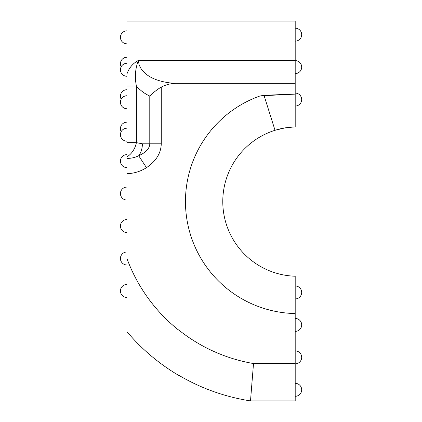 <?xml version="1.0" encoding="UTF-8"?>
<svg xmlns="http://www.w3.org/2000/svg" width="422" height="422" viewBox="0 0 422 422"><rect width="100%" height="100%" fill="white"/><g stroke="black" fill="none" stroke-linecap="round" stroke-linejoin="round"><path stroke-width="0.63" d="M295.2 292.446L295.2 298.94A6.494 6.494 0 0 0 301.688 292.446A6.494 6.494 0 0 0 295.2 285.958L295.2 288.279M295.2 331.397A6.494 6.494 0 0 0 301.688 324.903A6.494 6.494 0 0 0 295.2 318.415M295.2 363.848A6.494 6.494 0 0 0 301.688 357.36A6.494 6.494 0 0 0 295.2 350.867M295.2 396.305A6.494 6.494 0 0 0 301.688 389.812A6.494 6.494 0 0 0 295.2 383.324M295.2 99.566L295.2 106.059A6.494 6.494 0 0 0 301.688 99.566A6.494 6.494 0 0 0 295.2 93.077M295.2 41.145A6.494 6.494 0 0 0 301.688 34.657A6.494 6.494 0 0 0 295.2 28.163A6.494 6.494 0 0 1 301.688 34.657A6.494 6.494 0 0 1 295.2 41.145M295.2 73.602A6.494 6.494 0 0 0 301.688 67.114A6.494 6.494 0 0 0 295.2 60.62M126.927 21.1L295.2 21.1L295.2 83.34L177.488 83.34C171.78 83.187 166.373 84.437 161.262 87.09C157.622 89.163 152.389 93.262 149.784 96.042C144.598 93.663 140.13 90.313 136.39 85.998L126.927 85.998L126.927 21.1M126.927 74.093C128.947 68.032 132.756 63.479 138.358 60.436L139.118 64.93L138.358 60.436C135.262 68.633 134.607 77.152 136.39 85.998L136.39 142.652A16.226 11.046 111.7 0 1 126.927 156.82L126.927 85.998M161.262 87.09L161.262 143.807C161.014 153.212 156.087 161.167 146.471 167.671C140.531 171.464 134.017 173.468 126.927 173.69L126.927 258.48A164.517 164.517 0 0 0 178.532 330.036L178.532 329.84A164.364 164.364 0 0 0 253.511 363.548L250.499 400.9L253.511 363.548L295.2 363.548L295.2 276.22A74.71 74.71 0 0 1 275.028 130.292A74.71 74.71 0 0 0 295.2 276.22M294.946 126.874L285.008 127.887C280.324 128.721 278.705 129.206 275.028 130.292L264.098 95.641L259.799 96.042L264.098 95.282L295.2 94.053L295.2 83.34M177.472 83.34L170.245 82.944C159.099 81.488 150.696 78.249 145.031 73.228L141.37 69.25L139.118 64.93M178.532 375.242L178.532 375.311C158.878 363.658 141.676 349.105 126.927 331.65L126.927 331.386M126.927 258.48L126.927 287.978M126.927 161.114L126.927 156.82M146.471 167.671L138.696 155.739A16.226 11.473 -90 0 0 142.388 143.807L149.784 143.807C149.615 148.512 145.917 152.49 138.696 155.739C135.019 157.57 131.1 158.45 126.927 158.382L126.927 173.69M251.823 384.015L252.33 377.759M295.2 363.548L295.2 400.9L250.499 400.9C224.868 396.896 200.883 388.309 178.532 375.137M295.2 296.592L295.2 297.927M295.2 307.691L295.2 313.557A112.036 112.036 0 0 1 259.799 96.042M275.028 130.292L285.077 127.871M295.2 126.647L295.2 94.111L264.098 95.641L264.098 95.282M295.2 94.053L295.2 98.363M295.2 116.625L295.2 118.524M295.2 123.709L295.2 124.764M138.358 60.436L295.2 60.436M161.262 143.807L149.784 143.807L149.784 96.042M126.927 142.652L136.39 142.652L142.388 143.807M126.927 284.444A6.494 6.494 0 0 0 120.434 290.937A6.494 6.494 0 0 0 126.927 297.426M126.927 251.992A6.494 6.494 0 0 0 120.434 258.48A6.494 6.494 0 0 0 126.927 264.974M126.927 219.535A6.494 6.494 0 0 0 120.434 226.023A6.494 6.494 0 0 0 126.927 232.517M126.927 187.078A6.494 6.494 0 0 0 120.434 193.571A6.494 6.494 0 0 0 126.927 200.06M126.927 154.626A6.494 6.494 0 0 0 120.434 161.114A6.494 6.494 0 0 0 126.927 167.608M126.927 128.204A6.494 6.494 0 0 0 120.434 134.692A6.494 6.494 0 0 0 126.927 141.185M126.927 95.747A6.494 6.494 0 0 0 120.434 102.24A6.494 6.494 0 0 0 126.927 108.728M126.927 122.169A6.494 6.494 0 0 0 121.177 131.675M126.927 89.717A6.494 6.494 0 0 0 121.177 99.223M126.927 63.289A6.494 6.494 0 0 0 120.434 69.783A6.494 6.494 0 0 0 126.927 76.271M126.927 57.26A6.494 6.494 0 0 0 121.177 66.766M126.927 30.838A6.494 6.494 0 0 0 120.434 37.326A6.494 6.494 0 0 0 126.927 43.819M295.2 126.869L285.567 127.792"/></g></svg>
